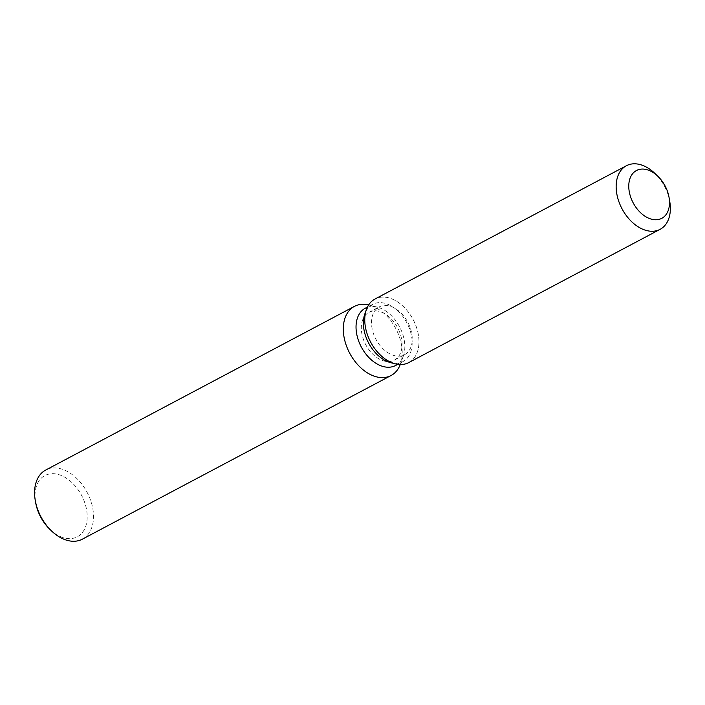 <?xml version="1.0" encoding="UTF-8"?>
<svg xmlns="http://www.w3.org/2000/svg" width="705" height="705" viewBox="0 0 705 705"><rect width="100%" height="100%" fill="white"/><g stroke="black" fill="none" stroke-linecap="round" stroke-linejoin="round"><path stroke-width="0.53" stroke-dasharray="3.52 2.64" d="M405.067 354.412A27.046 18.066 62.1 0 0 407.622 321.947A27.046 18.066 62.1 0 0 379.202 306.904A27.046 18.066 62.1 0 0 378.682 307.204A27.046 18.066 62.1 0 0 376.126 339.66A27.046 18.066 62.1 0 0 404.547 354.703A27.046 18.066 62.1 0 0 405.067 354.412M384.26 361.031L390.852 362.705A32.395 21.635 62.1 0 0 402.943 361.594A32.395 21.635 62.1 0 0 403.568 361.242A32.395 21.635 62.1 0 0 406.635 322.37A32.395 21.635 62.1 0 0 372.601 304.357A32.395 21.635 62.1 0 0 371.976 304.71A32.395 21.635 62.1 0 0 364.899 313.751L362.582 320.149A27.046 18.066 62.1 0 0 384.26 361.031A27.046 18.066 62.1 0 0 394.359 360.105A27.046 18.066 62.1 0 0 394.879 359.806A27.046 18.066 62.1 0 0 397.435 327.349A27.046 18.066 62.1 0 0 369.015 312.306A27.046 18.066 62.1 0 0 368.495 312.597A27.046 18.066 62.1 0 0 362.582 320.149M408.733 362.599A35.99 24.032 62.1 0 0 409.429 362.211A35.99 24.032 62.1 0 0 413.112 319.541A35.99 24.032 62.1 0 0 375.73 298.647M395.602 365.49A32.395 21.635 62.1 0 0 396.228 365.137A32.395 21.635 62.1 0 0 403.304 356.104A32.395 21.635 62.1 0 0 377.351 307.142A32.395 21.635 62.1 0 0 365.252 308.252M400.255 364.529A39.119 26.129 62.1 0 0 400.396 364.159A39.119 26.129 62.1 0 0 369.05 305.036A39.119 26.129 62.1 0 0 368.662 304.939M82.379 539.166A39.119 26.129 62.1 0 0 83.128 538.743A39.119 26.129 62.1 0 0 86.83 491.79A39.119 26.129 62.1 0 0 45.728 470.041M49.932 529.402A34.651 23.142 62.1 0 0 78.008 536.399A34.651 23.142 62.1 0 0 81.004 494.311A34.651 23.142 62.1 0 0 44.212 475.928A34.651 23.142 62.1 0 0 35.602 502.374M409.429 362.211A35.99 24.032 62.1 0 0 412.83 319.021A35.99 24.032 62.1 0 0 375.016 299.008M669.75 201.471A35.99 24.032 62.1 0 0 654.866 173.395M369.015 312.306L379.202 306.904M372.601 304.357L367.446 307.089M377.351 307.142L369.05 305.036M403.304 356.104L400.396 364.159M402.943 361.594L397.787 364.326M394.359 360.105L404.547 354.703"/><path stroke-width="1.06" d="M662.321 218.021A27.046 18.066 62.1 0 0 664.877 185.556A27.046 18.066 62.1 0 0 636.465 170.513A27.046 18.066 62.1 0 0 635.936 170.813A27.046 18.066 62.1 0 0 633.39 203.269A27.046 18.066 62.1 0 0 661.801 218.312A27.046 18.066 62.1 0 0 662.321 218.021A27.046 18.066 62.1 0 0 669.045 197.374A27.046 18.066 62.1 0 0 657.862 176.268A27.046 18.066 62.1 0 0 636.465 170.513A27.046 18.066 62.1 0 0 635.936 170.813A27.046 18.066 62.1 0 0 633.39 203.269A27.046 18.066 62.1 0 0 661.801 218.312A27.046 18.066 62.1 0 0 662.321 218.021M375.73 298.647A35.99 24.032 62.1 0 0 374.32 299.396A35.99 24.032 62.1 0 0 366.45 309.433A35.99 24.032 62.1 0 0 395.293 363.833A35.99 24.032 62.1 0 0 409.429 362.211M367.446 307.089L365.252 308.252A32.395 21.635 62.1 0 0 364.626 308.605A32.395 21.635 62.1 0 0 361.568 347.477A32.395 21.635 62.1 0 0 395.602 365.49L397.787 364.326M368.662 304.939A39.119 26.129 62.1 0 0 354.439 306.375A39.119 26.129 62.1 0 0 353.681 306.798A39.119 26.129 62.1 0 0 349.988 353.743A39.119 26.129 62.1 0 0 391.09 375.501A39.119 26.129 62.1 0 0 391.839 375.078A39.119 26.129 62.1 0 0 400.255 364.529M354.439 306.375L45.728 470.041A39.119 26.129 62.1 0 0 44.97 470.464A39.119 26.129 62.1 0 0 35.25 500.321A39.119 26.129 62.1 0 0 51.43 530.847A39.119 26.129 62.1 0 0 82.379 539.166L391.09 375.501M35.25 500.321L35.602 502.374A34.651 23.142 62.1 0 0 49.932 529.402L51.43 530.847M657.862 176.268L654.866 173.395A35.99 24.032 62.1 0 0 626.392 165.737L375.016 299.008A35.99 24.032 62.1 0 0 374.32 299.396A35.99 24.032 62.1 0 0 366.45 309.433L364.899 313.751A32.395 21.635 62.1 0 0 390.852 362.705L395.293 363.833A35.99 24.032 62.1 0 0 408.733 362.599L660.109 229.328A35.99 24.032 62.1 0 0 660.805 228.94A35.99 24.032 62.1 0 0 669.75 201.471L669.045 197.374M626.392 165.737A35.99 24.032 62.1 0 0 625.696 166.124A35.99 24.032 62.1 0 0 622.303 209.315A35.99 24.032 62.1 0 0 660.109 229.328M364.899 313.751L366.45 309.433A35.99 24.032 62.1 0 0 395.293 363.833L390.852 362.705"/></g></svg>

